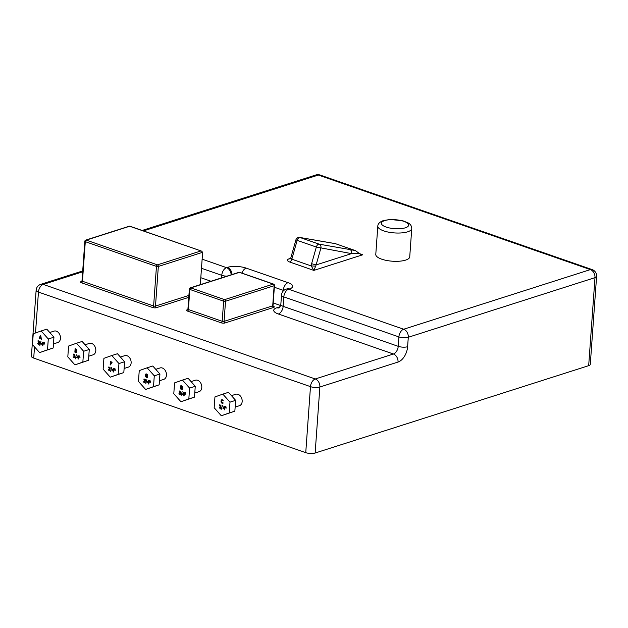 <?xml version="1.0" encoding="UTF-8"?>
<svg xmlns="http://www.w3.org/2000/svg" width="628" height="628" viewBox="0 0 628 628"><rect width="100%" height="100%" fill="white"/><g stroke="black" fill="none" stroke-linecap="round" stroke-linejoin="round"><path stroke-width="0.94" d="M200.834 250.988L157.416 264.851A1.335 0.801 109.2 0 0 156.458 266.39A1.335 0.44 4.1 0 0 158.334 266.46A1.335 0.973 -107.7 0 0 157.416 264.851L86.256 240.116A1.335 0.973 -107.7 0 0 85.761 240.1A1.335 1.335 0 0 0 84.835 241.278A1.335 0.44 4.1 0 0 85.298 241.654A1.335 0.801 -70.8 0 1 86.256 240.116L129.674 226.253A1.335 0.801 -70.8 0 1 130.02 226.245A1.335 1.335 0 0 0 129.18 226.237A1.335 0.973 72.3 0 1 129.674 226.253L201.596 251.129L202.624 252.315L200.308 284.672M273.219 302.955L280.645 305.538M239.417 272.356A1.335 0.801 -70.8 0 1 239.763 272.348A1.335 1.335 0 0 0 238.915 272.34A1.335 0.973 72.3 0 1 239.417 272.356L273.227 284.107A1.335 0.973 72.3 0 1 274.146 285.716A1.335 0.44 4.1 0 0 274.467 285.457A1.335 1.335 0 0 0 273.58 284.107A1.335 0.801 109.2 0 0 273.227 284.107L224.596 299.635A1.335 0.801 109.2 0 0 223.639 301.173A1.335 0.44 4.1 0 0 225.515 301.244A1.335 0.973 -107.7 0 0 224.596 299.635L190.786 287.883A1.335 0.973 -107.7 0 0 190.284 287.867A1.335 1.335 0 0 0 189.366 289.045A1.335 0.44 4.1 0 0 189.829 289.422A1.335 0.801 -70.8 0 1 190.786 287.883L239.417 272.356M411.756 228.561L409.731 256.852A17.019 5.589 -175.9 0 1 405.625 260.11A17.019 5.589 -175.9 0 1 386.66 260.471A17.019 5.589 -175.9 0 1 375.779 254.419L377.813 226.127A17.019 5.589 4.1 0 0 388.693 232.179A17.019 5.589 4.1 0 0 407.65 231.818A17.019 5.589 4.1 0 0 411.756 228.561C411.685 226.096 410.539 224.235 408.318 222.987L402.886 220.773L390.067 219.478L383.418 220.569C379.767 221.88 377.899 223.733 377.813 226.127M320.837 248.264A3.336 2.661 -80.1 0 0 319.22 244.182A3.336 2.002 109.2 0 0 316.331 247.04L351.515 253.618A3.336 2.661 -80.1 0 0 349.898 249.544L319.22 244.182L300.043 237.517A3.336 2.002 109.2 0 0 297.154 240.375L316.331 247.04L311.614 263.697L316.12 264.922L320.837 248.264M311.614 263.697L311.268 265.95L315.711 266.123L316.12 264.922L351.515 253.618L358.981 253.225L355.542 250.658L335.022 243.531L355.071 250.509L349.898 249.544M335.022 243.531L330.391 242.793A3.336 2.661 -80.1 0 1 330.721 242.871L300.043 237.517A3.336 2.661 99.9 0 0 299.713 237.431L299.713 237.431A3.336 3.336 0 0 0 295.929 239.81L290.843 257.763L291.824 259.191L311.268 265.95L313.835 270.409L315.711 266.123M330.391 242.793A3.336 2.661 -80.1 0 0 330.383 242.785L299.713 237.431M295.929 239.81L297.154 240.375L291.824 259.191A3.336 2.002 -70.8 0 1 289.61 261.986L313.835 270.409L362.78 254.772L359.342 253.579M358.981 253.225L360.872 254.426L362.78 254.772M290.623 258.296L289.147 258.767A3.336 2.433 -107.7 0 0 290.167 258.854M290.34 258.815A3.336 2.433 -107.7 0 0 290.387 258.799L290.843 257.763M35.513 332.966L38.449 292.083L310.483 386.644L305.75 452.655A6.673 2.19 4.1 0 0 315.138 453.024L319.872 387.013A6.673 4.875 -107.7 0 0 315.272 378.967A6.673 3.996 109.2 0 0 310.483 386.644A6.673 2.19 4.1 0 0 319.872 387.013L398.026 362.05A6.673 4.875 -107.7 0 0 393.426 354.011L315.272 378.967L43.238 284.413A6.673 4.875 -107.7 0 0 40.757 284.343A6.673 6.673 0 0 0 36.134 290.222A6.673 2.19 4.1 0 0 38.449 292.083A6.673 3.996 -70.8 0 1 43.238 284.413L82.645 271.822M280.143 306.707L276.948 307.728A13.345 4.38 4.1 0 0 278.353 314.008L393.426 354.011A6.673 3.996 -70.8 0 0 398.223 346.334L283.149 306.338L283.825 296.903A6.673 3.996 -70.8 0 1 288.621 289.233A6.673 4.875 -107.7 0 0 286.14 289.163A6.673 6.673 0 0 0 281.509 295.042A6.673 2.19 4.1 0 0 283.825 296.903L398.898 336.906L398.223 346.334A6.673 2.19 4.1 0 0 407.611 346.703L408.286 337.275A6.673 4.875 -107.7 0 0 403.686 329.229A6.673 3.996 109.2 0 0 398.898 336.906A6.673 2.19 4.1 0 0 408.286 337.275L594.991 277.647A6.673 2.19 4.1 0 0 596.6 276.367A6.673 6.673 0 0 0 592.133 269.585A6.673 3.996 109.2 0 0 590.399 269.6A6.673 4.875 72.3 0 1 594.991 277.647L588.679 365.669A6.673 2.19 4.1 0 0 590.289 364.389L596.6 276.367M315.876 174.977A6.673 4.875 72.3 0 1 318.357 175.047A6.673 3.996 -70.8 0 1 320.099 175.031A6.673 6.673 0 0 0 315.876 174.977L142.14 230.46M231.151 274.821A6.673 4.875 -107.7 0 0 226.543 267.654A6.673 3.996 109.2 0 0 221.747 275.323A6.673 2.19 4.1 0 0 226.92 276.171M315.138 453.024L588.679 365.669M305.75 452.655L33.716 358.101L34.516 346.876M36.134 290.222L31.4 356.233A6.673 2.19 4.1 0 0 33.716 358.101M231.449 395.648L235.798 394.258A6.005 4.388 72.3 0 1 238.028 394.321A6.005 4.388 72.3 0 1 242.125 400.107A6.005 4.388 72.3 0 1 239.449 405.704L235.147 407.077M155.744 369.335L160.093 367.945A6.005 4.388 72.3 0 1 162.322 368.008A6.005 4.388 72.3 0 1 166.42 373.793A6.005 4.388 72.3 0 1 163.743 379.383L159.441 380.756M85.086 344.772L89.435 343.383A6.005 4.388 72.3 0 1 91.664 343.445A6.005 4.388 72.3 0 1 95.762 349.231A6.005 4.388 72.3 0 1 93.085 354.828L88.784 356.202M49.761 332.487L54.102 331.105A6.005 4.388 72.3 0 1 56.339 331.168A6.005 4.388 72.3 0 1 60.429 336.953A6.005 4.388 72.3 0 1 57.76 342.543L53.459 343.916M120.419 357.049L124.76 355.66A6.005 4.388 72.3 0 1 126.997 355.723A6.005 4.388 72.3 0 1 131.087 361.508A6.005 4.388 72.3 0 1 128.418 367.105L124.116 368.479M191.077 381.612L195.418 380.223A6.005 4.388 72.3 0 1 197.655 380.285A6.005 4.388 72.3 0 1 201.745 386.071A6.005 4.388 72.3 0 1 199.076 391.668L194.774 393.042M43.63 342.378L43.866 343.83M42.586 342.731L41.558 343.759L42.492 344.081L42.594 342.731L41.558 343.759L42.492 344.081L42.594 342.731M43.183 344.317L42.735 345.769L42.469 344.45L41.244 344.026L42.641 342.189L43.183 344.317M43.151 344.694L42.382 345.643L42.469 344.45L41.244 344.026L42.649 342.189M38.559 342.189L39.046 341.381L37.994 341.216L38.033 340.729L39.344 341.169L39.179 344.277L37.727 343.877L37.766 343.39L38.481 343.948L39.101 343.414L38.41 342.535L39.046 341.381L37.994 341.216L38.033 340.729M38.481 343.948L39.101 343.414L38.434 342.15M38.473 344.356L39.179 344.277L38.473 344.356L37.766 343.39M39.548 341.891L38.975 342.519M39.54 341.891L38.975 342.488M40.49 336.09L39.941 337.566L40.804 337.864L40.49 336.09L39.949 337.566L40.804 337.864L40.49 336.09M39.815 337.927L39.117 338.673L40.302 335.54L40.757 335.697L41.448 339.481L40.875 338.288L39.815 337.927L39.124 338.673L40.302 335.54M41.448 339.481L40.875 338.288L39.815 337.919M79.081 355.738L79.316 357.199M78.037 356.092L77.008 357.12L77.943 357.442L78.037 356.092L77.008 357.12L77.943 357.442L78.037 356.092M78.626 357.685L78.186 359.13L77.911 357.819L76.687 357.387L78.092 355.55L78.626 357.685M78.272 357.944L78.186 359.13L77.919 357.819L76.687 357.387L78.092 355.55M74.002 355.558L74.489 354.741L73.445 354.584L73.484 354.09L74.787 354.53L74.622 357.638L73.178 357.246L73.209 356.751L73.923 357.308L74.551 356.783L73.853 355.895L74.497 354.741L73.445 354.584L73.484 354.09M73.923 357.308L74.551 356.783L73.884 355.511M73.916 357.717L74.622 357.638L73.916 357.717L73.209 356.751M74.426 355.848L74.991 355.252L74.426 355.888M225.931 406.716L226.159 408.176M222.508 405.531L221.111 409.519M222.979 403.317L221.229 402.548L220.978 401.096L221.417 399.895L223.191 400.326L223.152 400.876L221.684 400.272L221.543 402.36L223.019 402.768L222.979 403.317L222.092 403.317L221.229 402.548L220.978 401.096L221.417 399.895L222.359 399.738L221.417 399.895M222.124 402.917L222.987 402.76M223.152 400.876L221.684 400.272M185.558 392.838L185.786 394.29L185.558 392.838M185.786 394.29L185.558 392.83M183.808 392.947L182.779 393.968L183.714 394.298L183.808 392.947L182.779 393.968L183.714 394.298L183.808 392.947M184.404 394.533L183.957 395.978L183.682 394.667L182.458 394.243L183.863 392.406L184.404 394.533M184.373 394.91L183.604 395.86L183.69 394.667L182.458 394.243L183.863 392.406M179.773 392.406L180.26 391.597L179.216 391.432L179.255 390.946L180.566 391.385L180.401 394.486L178.949 394.094L178.98 393.607L179.694 394.164L180.322 393.63L179.624 392.751L180.267 391.597L179.216 391.432L179.255 390.946M179.694 394.164L180.322 393.63L179.655 392.367M179.687 394.572L180.401 394.486L179.687 394.572L178.98 393.607M180.197 392.704L180.762 392.108L180.197 392.736M181.319 388.818L182.104 388.858L181.319 388.818L182.104 388.858L182.567 387.884L181.508 386.157L181.037 388.724L182.104 388.858L182.567 387.884L182.23 386.62L181.225 386.063L181.037 388.724M182.497 386.377L182.952 388.026L182.277 389.281L180.636 388.991L180.888 385.537L182.497 386.377M182.198 389.305L180.636 388.991L180.888 385.537M149.574 380.631L149.802 382.091M148.53 380.984L147.494 382.012L148.428 382.334L148.53 380.984L147.494 382.012L148.428 382.334L148.53 380.984M149.119 382.578L148.679 384.022L148.404 382.711L147.18 382.287L148.585 380.442L149.119 382.578M149.095 382.947L148.318 383.896L148.404 382.711L147.18 382.279L148.585 380.442M144.495 380.45L144.982 379.642L143.938 379.477L143.969 378.982L145.28 379.422L145.115 382.531L143.663 382.138L143.702 381.643L144.416 382.201L145.044 381.675L144.346 380.788L144.982 379.642L143.938 379.477L143.969 378.982M144.416 382.201L145.037 381.675L144.369 380.403M144.409 382.617L145.115 382.531L144.409 382.617L143.702 381.643M144.911 380.741L145.484 380.152L144.911 380.78M115.065 368.864L115.301 370.324M111.651 367.678L110.567 371.768M112.059 362.144L112.027 362.552L110.74 362.105L110.669 363.078L111.878 363.918L110.638 363.486L110.151 365.025L110.402 361.563L112.059 362.144M111.878 363.918L110.638 363.486L110.151 365.025L110.402 361.563M112.035 362.552L110.74 362.105L110.669 363.078M109.288 368.44L109.774 367.631L108.73 367.466L108.762 366.972L110.073 367.411L109.908 370.52L108.463 370.127L108.495 369.633L109.209 370.19L109.837 369.664L109.139 368.777L109.774 367.631L108.73 367.466L108.762 366.972M109.209 370.19L109.837 369.664L109.17 368.393M109.201 370.599L109.908 370.52L109.201 370.599L108.495 369.633M109.712 368.73L110.277 368.141L109.704 368.769M113.323 368.974L112.294 370.002L113.228 370.324L113.323 368.974L112.294 370.002L113.228 370.324L113.323 368.974M113.911 370.567L113.472 372.012L113.197 370.701L111.972 370.269L113.378 368.432L113.911 370.567M113.888 370.936L113.111 371.886L113.197 370.701L111.972 370.269L113.378 368.432M114.367 368.62L114.594 370.08M147.462 377.53L145.586 376.721L145.327 375.246L145.782 374.06L147.659 374.531L147.619 375.089L146.285 374.28L145.712 375.363L146.528 377.098L147.109 377.185L147.172 376.298L146.559 375.67L147.564 376.015L147.462 377.53L146.512 377.507L145.586 376.721L145.327 375.246L145.782 374.06L146.771 373.919L145.782 374.06M146.528 377.098L147.109 377.185L147.172 376.298L146.559 375.67M147.619 375.089L146.701 374.304L145.712 375.363M146.858 379.689L145.774 383.786M150.273 380.874L150.5 382.334M182.136 391.644L181.06 395.742M184.852 392.586L185.087 394.046M220.153 406.292L220.64 405.484L219.612 405.327L219.627 404.825L220.938 405.264L220.773 408.373L219.321 407.98L219.353 407.486L220.067 408.043L220.695 407.517L219.996 406.63L220.64 405.484L219.588 405.319L219.627 404.825M220.067 408.043L220.695 407.517L220.028 406.245M219.353 407.486L220.067 408.459L220.773 408.373L220.067 408.459M220.569 406.583L221.135 405.994L220.569 406.622M224.18 406.826L223.152 407.855L224.086 408.176L224.18 406.826L223.152 407.855L224.086 408.176L224.18 406.826M224.777 408.42L224.329 409.864L224.063 408.553L222.83 408.129L224.235 406.285L224.777 408.42M224.746 408.789L224.329 409.864L224.063 408.553L222.83 408.129L224.235 406.285M225.224 406.473L225.46 407.933M75.8 350.361L76.42 350L75.807 349.325L75.384 350.212L76.239 350.393L76.31 349.592L75.454 349.199L75.384 350.212M75.564 351.978L76.443 351.617L75.36 350.597L75.266 351.876L76.443 351.617L75.36 350.597L75.266 351.876M76.365 350.691L76.483 352.41L74.865 352.143L75.117 348.681L76.569 349.333L76.373 350.675M75.666 352.418L76.483 352.41L74.865 352.143L75.117 348.681M76.365 354.796L75.289 358.886M79.787 355.982L80.015 357.442M40.914 341.428L39.839 345.526M44.337 342.621L44.564 344.073M118.951 363.557L111.823 355.534L103.91 358.329L103.133 369.146L110.269 377.169L118.174 374.374L118.951 363.557L124.595 361.752L123.818 372.569L110.269 377.169M154.284 375.834L147.148 367.812L139.243 370.606L138.466 381.424L145.602 389.446L153.507 386.652L154.284 375.834L159.928 374.029L159.151 384.846L145.602 389.446M189.609 388.112L182.481 380.089L174.568 382.884L173.791 393.701L180.927 401.724L188.832 398.929L189.609 388.112L195.253 386.314L194.476 397.132L180.927 401.724M229.989 402.148L222.854 394.125L214.949 396.92L214.172 407.737L221.307 415.76L229.212 412.965L229.989 402.148L235.633 400.35L234.856 411.167L221.307 415.76M83.626 351.272L76.49 343.249L68.585 346.044L67.808 356.861L74.936 364.884L82.849 362.089L83.626 351.272L89.27 349.474L88.493 360.291L74.936 364.884M48.293 338.994L41.158 330.972L33.253 333.766L32.475 344.584L39.611 352.606L47.516 349.812L48.293 338.994L53.937 337.189L53.16 348.006L39.611 352.606M182.481 380.089L188.125 378.291L195.253 386.314M194.476 397.132L188.832 398.929M111.823 355.534L117.467 353.729L124.595 361.752M123.818 372.569L118.174 374.374M41.158 330.972L46.81 329.166L53.937 337.189M53.16 348.006L47.516 349.812M76.49 343.249L82.135 341.451L89.27 349.474M88.493 360.291L82.849 362.089M147.148 367.812L152.792 366.006L159.928 374.029M159.151 384.846L153.507 386.652M222.854 394.125L228.498 392.327L235.633 400.35M234.856 411.167L229.212 412.965M188.91 295.403L155.501 306.072A1.335 0.44 -175.9 0 1 153.617 305.993L156.458 266.39L85.298 241.654L82.456 281.258A1.335 0.801 -70.8 0 1 81.499 282.796L152.659 307.532A1.335 0.801 109.2 0 0 153.617 305.993L82.456 281.258A1.335 0.44 -175.9 0 1 81.993 280.889L84.835 241.278M202.624 252.315L158.334 266.46L155.501 306.072A1.335 0.973 -107.7 0 0 156.419 307.681L188.769 297.342M152.659 307.532A2.669 0.879 4.1 0 0 156.419 307.681M81.852 281.336L81.216 281.54A1.335 0.973 -107.7 0 0 81.648 281.572L81.993 280.889M81.216 281.54A2.669 0.879 4.1 0 0 81.499 282.796M187.78 309.612L187.144 309.816A2.669 0.879 4.1 0 0 187.427 311.072L221.237 322.823A2.669 0.879 4.1 0 0 224.997 322.973L273.627 307.445A2.669 0.879 4.1 0 0 273.345 306.189L273.133 306.111M273.627 307.445A1.335 0.973 72.3 0 1 272.709 305.836L224.078 321.363A1.335 0.44 -175.9 0 1 222.194 321.293L188.384 309.533A1.335 0.44 -175.9 0 1 187.921 309.164L189.366 289.045M272.992 306.189L273.031 305.577A1.335 0.44 -175.9 0 1 272.709 305.836L274.146 285.716L225.515 301.244L224.078 321.363A1.335 0.973 -107.7 0 0 224.997 322.973M187.144 309.816A1.335 0.973 -107.7 0 0 187.576 309.847M221.237 322.823A1.335 0.801 109.2 0 0 222.194 321.293L223.639 301.173L189.829 289.422L188.384 309.533A1.335 0.801 -70.8 0 1 187.427 311.072M405.35 227.799A13.683 4.49 -175.9 0 1 386.11 227.046A13.683 4.49 -175.9 0 1 384.658 220.609A13.683 4.49 -175.9 0 1 403.906 221.362A13.683 4.49 -175.9 0 1 405.35 227.799M330.721 242.871L335.116 243.578M289.147 258.767C286.674 259.757 286.831 260.832 289.61 261.986M143.435 230.908L318.357 175.047L590.399 269.6L403.686 329.229L288.621 289.233L289.484 288.951A13.345 4.38 4.1 0 0 288.079 282.671L246.184 268.109A13.345 4.38 4.1 0 0 227.407 267.379L226.543 267.654L202.13 259.168M398.026 362.05A13.345 7.991 109.2 0 0 407.611 346.703M276.948 307.728A6.673 4.875 -107.7 0 0 279.107 307.885M278.353 314.008A6.673 3.996 -70.8 0 0 283.149 306.338A6.673 2.19 -175.9 0 1 280.834 304.47L279.429 307.799M201.478 268.282L221.747 275.323L221.566 277.882M274.342 287.239L283.283 290.348A6.673 2.19 -175.9 0 1 283.746 290.521M289.484 288.951A6.673 4.875 -107.7 0 0 287.004 288.888L286.14 289.163M283.236 291.023L283.283 290.348A6.673 3.996 -70.8 0 1 288.079 282.671M246.184 268.109A6.673 3.996 109.2 0 0 241.953 273.109M232.015 274.538A6.673 4.875 -107.7 0 0 227.407 267.379M211 281.258L200.803 277.709M201.596 251.129L130.02 226.245M129.18 226.237L85.761 240.1M187.639 309.832L187.921 309.164M273.031 305.577L274.467 285.457M238.915 272.34L190.284 287.867M273.58 284.107L239.763 272.348M320.099 175.031L592.133 269.585M281.509 295.042L280.834 304.47M40.757 284.343L82.708 270.943"/></g></svg>
